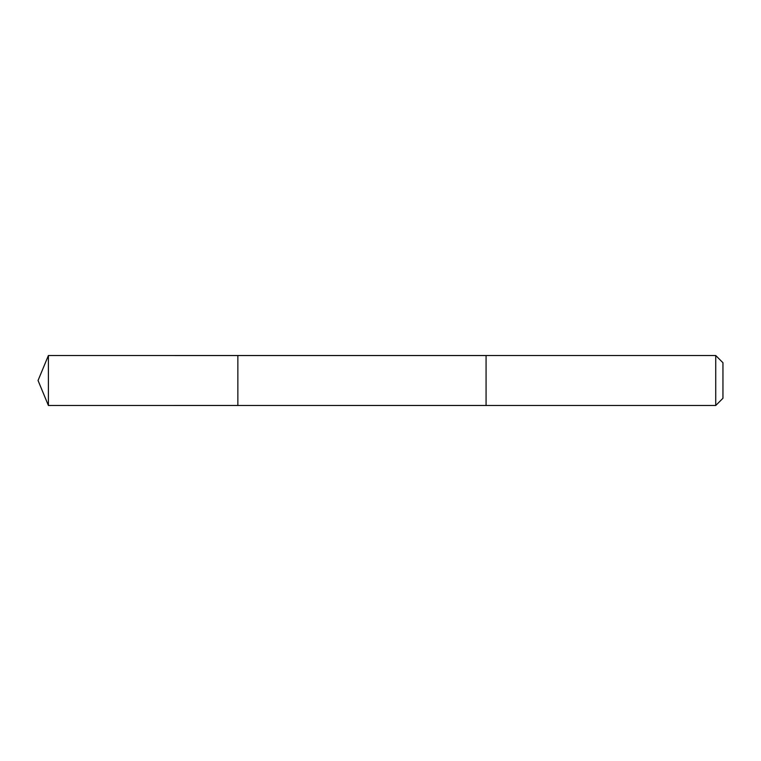 <?xml version="1.0" encoding="UTF-8"?>
<svg xmlns="http://www.w3.org/2000/svg" width="761" height="761" viewBox="0 0 761 761"><rect width="100%" height="100%" fill="white"/><g stroke="black" fill="none" stroke-linecap="round" stroke-linejoin="round"><path stroke-width="1.14" d="M237.86 405.47L237.86 355.53L48.4 355.52L48.4 405.48L237.86 405.47L237.86 355.53L486.07 355.53L486.07 405.47L48.4 405.48L38.05 380.5L48.4 405.48M486.07 366.193L486.07 405.48L715.74 405.48L715.74 355.52L486.07 355.52L486.07 366.193M715.74 355.52L722.95 362.731L722.95 398.269L715.74 405.48M38.05 380.5L48.4 355.52"/></g></svg>
